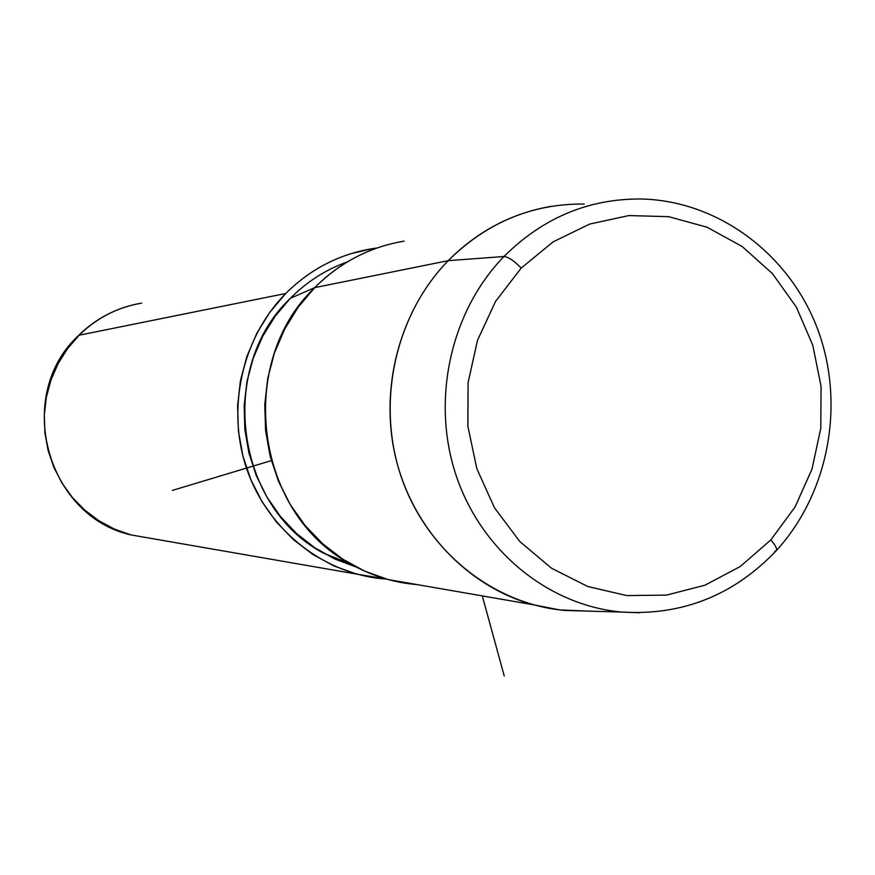 <?xml version="1.0" encoding="UTF-8"?>
<svg xmlns="http://www.w3.org/2000/svg" width="875" height="875" viewBox="0 0 875 875"><rect width="100%" height="100%" fill="white"/><g stroke="black" fill="none" stroke-linecap="round" stroke-linejoin="round"><path stroke-width="1.31" d="M521.194 268.089L553.164 241.839L589.684 224.066L628.841 215.567L668.631 216.672L707.044 227.205L742.197 246.531L772.428 273.613L796.327 307.07L812.777 345.231L821.056 386.269L820.794 428.225L812 469.098L795.08 506.942L770.798 539.952L740.283 566.486L704.944 585.211L666.477 595.109L626.752 595.58L587.748 586.502L551.48 568.203L519.816 541.538L494.484 507.784L476.842 468.683L467.873 426.245L468.081 382.714L477.466 340.386L495.502 301.503L521.194 268.089C514.095 260.761 508.342 256.9 503.945 256.506C543.003 217.722 588.831 198.548 641.408 198.997C588.831 198.548 543.003 217.722 503.945 256.506C508.342 256.9 514.095 260.761 521.194 268.089L495.502 301.503L477.466 340.386L468.081 382.714L467.873 426.245L476.842 468.683L494.484 507.784L519.816 541.538L551.48 568.203L587.748 586.502L626.752 595.58L666.477 595.109L704.944 585.211L740.283 566.486L770.798 539.952L795.08 506.942L812 469.098L820.794 428.225L821.056 386.269L812.777 345.231L796.327 307.07L772.428 273.613L742.197 246.531L707.044 227.205L668.631 216.672L628.841 215.567L589.684 224.066L553.164 241.839L521.194 268.089M774.736 551.25L776.081 550.889C777.525 549.216 775.775 545.573 770.798 539.952C775.775 545.573 777.525 549.216 776.081 550.889C733.655 595.339 682.292 615.738 621.994 612.073C549.041 605.73 481.731 551.392 456.291 476C430.872 400.63 450.341 311.675 503.945 256.506L448.208 260.662C486.85 222.491 532.186 203.602 584.237 204.017M639.636 612.763L621.994 612.073L639.636 612.763M503.945 256.506C450.341 311.675 430.872 400.63 456.291 476C481.731 551.392 549.041 605.73 621.994 612.073L565.13 610.466C492.92 604.209 426.311 550.736 401.133 476.58C375.966 402.445 395.194 314.956 448.208 260.662L503.945 256.506M552.103 206.194C512.378 212.811 477.75 230.967 448.208 260.662C399.295 310.877 378.634 389.473 396.222 459.889C413.952 530.283 468.278 586.939 533.356 604.767L559.617 609.897L586.206 611.067L565.13 610.466M364.995 252.755C346.248 261.111 329.503 272.727 314.748 287.623C235.441 362.884 255.347 513.603 350.372 563.817C371.361 575.772 393.684 582.717 417.32 584.62L388.227 579.578L364.831 571.2L342.836 559.212L322.755 543.856L305.069 525.459L290.183 504.448L278.469 481.294L270.2 456.509L265.595 430.697L264.764 404.436L267.728 378.35L274.411 353.062L284.659 329.142L298.211 307.169L314.748 287.623L448.208 260.662L314.748 287.623C340.112 262.38 369.906 246.881 404.141 241.139M347.408 261.877C325.861 269.587 306.841 281.728 290.325 298.331L275.133 316.236L262.664 336.361L253.214 358.236L247.002 381.38L244.191 405.256L244.825 429.308L248.916 452.977L256.331 475.737L266.919 497.044L280.416 516.447L296.505 533.477L314.803 547.794L334.895 559.059L356.3 567.066L323.302 553.055C235.43 506.614 217.055 367.795 290.325 298.331L314.748 287.623L290.325 298.331C303.964 284.583 319.452 273.842 336.788 266.109M285.753 293.475C311.566 267.914 341.95 252.755 376.928 248.019L371.93 248.741C338.92 254.297 310.188 269.205 285.753 293.475L269.817 312.266L256.758 333.397L246.892 356.377L240.45 380.68L237.606 405.737L238.405 430.97L242.845 455.777L250.808 479.588L262.106 501.845L276.456 522.047L293.508 539.722L312.867 554.487L334.075 566.027L356.639 574.087L386.498 579.086C325.73 575.105 269.216 531.803 247.516 471.089C225.827 410.375 241.445 338.286 285.753 293.475L79.122 335.223L285.753 293.475M127.892 306.25C109.08 311.85 92.641 321.606 78.553 335.497L67.572 348.611L58.122 363.65L50.991 379.991L46.353 397.25L44.308 415.034L44.909 432.95L48.136 450.559L53.911 467.469L62.114 483.295L72.527 497.667L84.919 510.267L98.995 520.822L114.428 529.091L130.867 534.898L151.342 538.453L130.867 534.898L114.428 529.091L98.995 520.822L84.919 510.267L72.527 497.667L62.114 483.295L53.911 467.469L48.136 450.559L44.909 432.95L44.308 415.034L46.353 397.25L50.991 379.991L58.122 363.65L67.572 348.611L79.122 335.223C96.819 317.898 117.709 307.191 141.761 303.1C117.709 307.191 96.819 317.898 79.122 335.223L78.509 335.541M482.3 595.908L504.252 676.003M271.305 460.633L172.364 490.405M641.408 198.997C718.473 200.812 789.403 254.188 817.48 328.748C845.534 403.375 829.139 492.778 776.388 550.55M388.227 579.578L533.356 604.767M323.302 553.055L350.372 563.817M78.553 335.497C14.011 394.877 45.916 515.791 130.867 534.898L356.639 574.087M350.328 253.838L371.93 248.741"/></g></svg>
